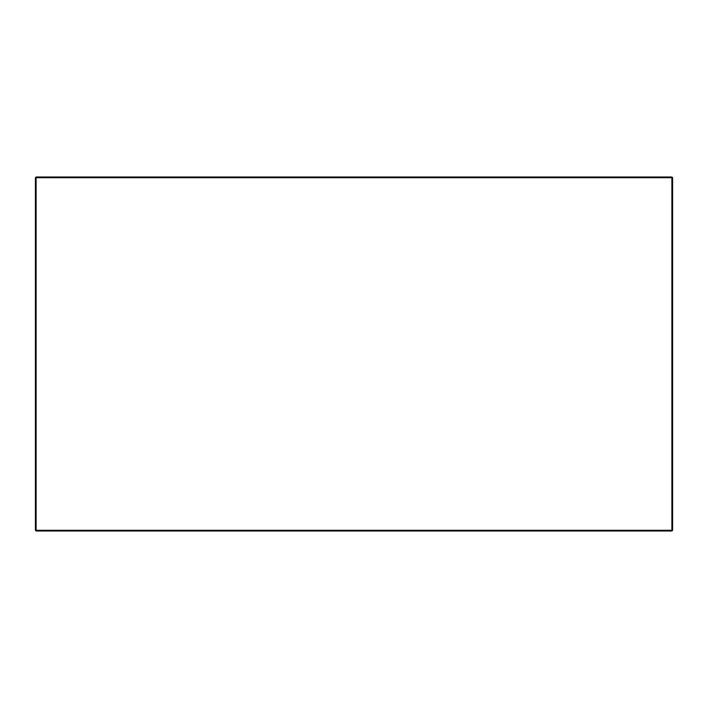 <?xml version="1.0" encoding="UTF-8"?>
<svg xmlns="http://www.w3.org/2000/svg" width="708" height="708" viewBox="0 0 708 708"><rect width="100%" height="100%" fill="white"/><g stroke="black" fill="none" stroke-linecap="round" stroke-linejoin="round"><path stroke-width="1.06" d="M35.4 177.708L35.4 530.292L36.108 531L671.892 531L672.6 530.292L672.6 177.708L671.892 177L36.108 177L36.108 177.708L671.892 177.708L671.892 530.292L36.108 530.292L36.108 177.708L35.4 177.708L36.108 177M671.892 177L672.6 177.708L671.892 177.708L671.892 177M36.108 531L36.108 530.292L35.4 530.292M671.892 531L671.892 530.292L672.6 530.292"/></g></svg>
